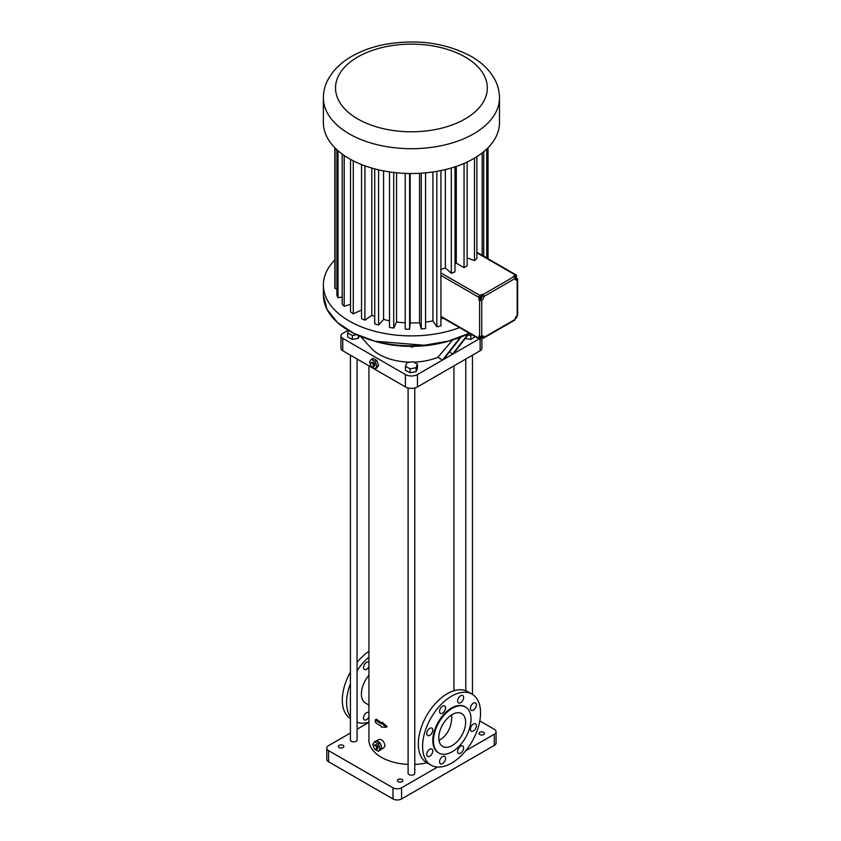 <?xml version="1.0" encoding="UTF-8"?>
<svg xmlns="http://www.w3.org/2000/svg" width="841" height="841" viewBox="0 0 841 841"><rect width="100%" height="100%" fill="white"/><g stroke="black" fill="none" stroke-linecap="round" stroke-linejoin="round"><path stroke-width="1.26" d="M348.132 330.271L342.739 333.393A6.076 3.501 0 0 0 340.952 335.864A6.076 3.501 0 0 0 342.739 338.345L405.425 374.539A8.505 4.909 0 0 0 417.451 374.539L442.566 360.043L460.353 337.209M451.312 340.269A80.463 46.455 180 0 1 371.564 340.269M461.204 336.873L443.638 359.422L479.16 338.912M465.241 338.524L470.823 339.386L475.281 336.673M340.952 335.864L340.952 348.258A6.076 3.501 0 0 0 342.739 350.739L405.425 386.934A8.505 4.909 0 0 0 417.451 386.934L480.137 350.739A6.076 3.501 0 0 0 481.914 348.258L481.914 337.903M413.625 362.135A45.54 26.292 180 0 0 437.825 357.299L442.566 360.043L443.638 359.422M410.229 362.156A45.54 26.292 180 0 1 371.07 348.048L360.558 336.432M405.425 366.361L405.425 370.334L410.114 372.773L416.116 371.648L417.441 368.095L417.441 364.121L412.763 361.683L406.75 362.797L405.425 366.361L410.114 368.81L416.116 367.685L417.441 364.121M348.595 330.555L347.68 333.025L347.68 336.989L352.358 339.428L358.361 338.313L359.265 335.895M437.825 357.299L452.773 339.827M449.872 351.422L452.227 354.46L468.405 333.709M453.299 353.84L469.352 333.246A88 50.807 180 0 1 349.194 330.881M411.07 346.376L411.07 346.986L410.44 346.366M412.826 346.366L412.826 346.976L411.07 346.986M413.436 346.355L412.826 346.976M470.823 339.386L470.823 335.422L471.959 334.76M467.995 334.981L470.823 335.422M370.902 365.593L371.365 366.771L375.075 368.926L376.8 367.927L378.66 365.288L376.8 360.495L373.078 358.35L371.365 359.338L369.504 361.977L370.429 364.374M368.926 365.867L368.926 739.954A42.502 24.536 0 0 0 408.095 764.416M414.771 764.416A42.502 24.536 0 0 0 426.986 762.787M374.129 747.985L374.581 749.163L378.303 751.307L380.353 749.846A4.857 2.807 -120 0 0 380.584 749.73L383.906 747.817L385.01 745.536C383.938 741.226 381.951 739.186 379.049 739.407L376.516 740.868M381.341 722.987L382.413 722.366L387.165 726.635L386.082 727.265L381.341 722.987L381.341 723.796A44.026 25.419 180 0 1 375.359 719.812L376.453 719.181A42.502 24.536 -0 0 0 381.698 722.776M350.413 355.175L350.413 739.954A3.343 1.924 0 0 0 352.474 741.73A3.343 1.924 0 0 0 356.111 741.31A3.343 1.924 0 0 0 357.089 739.954L357.089 359.033M408.095 387.974L408.095 773.257A3.343 1.924 0 0 0 410.156 775.034A3.343 1.924 0 0 0 413.793 774.614A3.343 1.924 0 0 0 414.771 773.257L414.771 387.974M416.116 371.648L416.116 367.685M410.114 372.773L410.114 368.81M358.361 338.313L358.361 335.506M352.358 339.428L352.358 335.464L356.531 334.686M347.68 333.025L352.358 335.464M376.8 360.495L375.075 361.483L371.365 359.338M378.66 365.288L376.936 366.277L375.075 361.483M375.075 368.926L376.936 366.277M368.926 722.345L357.089 729.189M350.413 733.037L328.568 745.652A6.076 3.501 0 0 0 326.781 748.133A6.076 3.501 0 0 0 328.568 750.614L392.968 787.796A6.076 3.501 0 0 0 401.556 787.796L437.499 767.045M465.662 750.782L494.308 734.246A6.076 3.501 0 0 0 496.085 731.765A6.076 3.501 0 0 0 494.308 729.294L479.812 720.926M483.68 732.322A2.733 1.577 0 0 0 480.705 731.985A2.733 1.577 0 0 0 479.013 733.447A2.733 1.577 0 0 0 481.746 735.023A2.733 1.577 0 0 0 484.479 733.447A2.733 1.577 0 0 0 483.68 732.322M402.093 779.428A2.733 1.577 0 0 0 399.118 779.081A2.733 1.577 0 0 0 397.436 780.543A2.733 1.577 0 0 0 400.169 782.119A2.733 1.577 0 0 0 402.892 780.543A2.733 1.577 0 0 0 402.093 779.428M343.054 745.347A2.733 1.577 0 0 0 340.079 745A2.733 1.577 0 0 0 338.387 746.461A2.733 1.577 0 0 0 341.12 748.038A2.733 1.577 0 0 0 343.853 746.461A2.733 1.577 0 0 0 343.054 745.347M380.584 749.73A4.857 2.807 -120 0 0 381.541 748.143L381.541 746.819A4.857 2.807 -120 0 0 380.353 743.738L379.354 742.498A4.857 2.807 -120 0 0 376.968 741.121L376.295 740.732L374.581 741.73L372.721 744.369L373.646 746.766M368.926 675.176A20.037 11.574 120 0 0 365.562 703.139L368.926 705.084M386.082 727.265L381.341 727.087L381.341 726.277A44.026 25.419 180 0 1 375.359 722.293L375.359 719.812M373.436 366.739L374.718 366.003L374.718 363.995L373.225 362.124L370.429 363.007L370.429 365.005L371.932 366.876L373.436 366.739L373.436 364.742L371.932 362.87L370.429 363.007M472.074 694.161L467.785 691.68A40.988 23.664 120 0 0 447.286 693.72A40.988 23.664 120 0 0 420.511 729.83A40.988 23.664 120 0 0 426.797 762.682L431.086 765.163A40.988 23.664 120 0 0 472.074 741.489A40.988 23.664 120 0 0 472.074 694.161A40.988 23.664 120 0 0 451.585 696.19A40.988 23.664 120 0 0 424.8 732.311A40.988 23.664 120 0 0 431.086 765.163M326.781 748.133L326.781 759.286A6.076 3.501 0 0 0 328.568 761.767L392.968 798.95A6.076 3.501 0 0 0 401.556 798.95L494.308 745.399A6.076 3.501 0 0 0 496.085 742.929L496.085 731.765M380.353 749.846L381.541 748.143M379.354 742.498L376.968 741.121M381.541 746.819L380.353 743.738M368.926 657.052A40.988 23.664 120 0 0 357.089 670.697M350.413 683.733A40.988 23.664 120 0 0 350.413 716.9M357.089 722.23A40.988 23.664 120 0 0 368.926 722.198M368.926 666.545A4.247 2.449 -60 0 1 364.416 669.489A4.247 2.449 -60 0 1 363.543 667.544A4.247 2.449 -60 0 1 365.393 663.265A4.247 2.449 -60 0 1 368.673 662.13A4.247 2.449 -60 0 1 368.926 662.319M368.926 716.931A4.247 2.449 -60 0 1 364.416 719.875A4.247 2.449 -60 0 1 363.543 717.93A4.247 2.449 -60 0 1 365.393 713.652A4.247 2.449 -60 0 1 368.673 712.516A4.247 2.449 -60 0 1 368.926 712.705M373.225 362.124L371.932 362.87M374.718 363.995L373.436 364.742M463.622 697.515A4.247 2.449 120 0 0 462.739 695.57A4.247 2.449 120 0 0 458.492 698.019A4.247 2.449 120 0 0 458.492 702.929A4.247 2.449 120 0 0 461.772 701.793A4.247 2.449 120 0 0 463.622 697.515M445.551 707.954A4.247 2.449 120 0 0 444.668 706.009A4.247 2.449 120 0 0 440.421 708.458A4.247 2.449 120 0 0 440.421 713.368A4.247 2.449 120 0 0 443.691 712.232A4.247 2.449 120 0 0 445.551 707.954M432.768 730.083A4.247 2.449 120 0 0 431.885 728.138A4.247 2.449 120 0 0 427.638 730.598A4.247 2.449 120 0 0 427.638 735.507A4.247 2.449 120 0 0 430.918 734.361A4.247 2.449 120 0 0 432.768 730.083M432.768 750.96A4.247 2.449 120 0 0 431.885 749.016A4.247 2.449 120 0 0 427.638 751.465A4.247 2.449 120 0 0 427.638 756.374A4.247 2.449 120 0 0 430.918 755.239A4.247 2.449 120 0 0 432.768 750.96M445.551 758.34A4.247 2.449 120 0 0 444.668 756.395A4.247 2.449 120 0 0 440.421 758.845A4.247 2.449 120 0 0 440.421 763.754A4.247 2.449 120 0 0 443.691 762.619A4.247 2.449 120 0 0 445.551 758.34M463.622 747.901A4.247 2.449 120 0 0 462.739 745.956A4.247 2.449 120 0 0 458.492 748.406A4.247 2.449 120 0 0 458.492 753.315A4.247 2.449 120 0 0 461.772 752.18A4.247 2.449 120 0 0 463.622 747.901M476.405 725.762A4.247 2.449 120 0 0 475.522 723.817A4.247 2.449 120 0 0 471.275 726.277A4.247 2.449 120 0 0 471.275 731.186A4.247 2.449 120 0 0 474.555 730.041A4.247 2.449 120 0 0 476.405 725.762M476.405 704.895A4.247 2.449 120 0 0 475.522 702.95A4.247 2.449 120 0 0 471.275 705.399A4.247 2.449 120 0 0 471.275 710.309A4.247 2.449 120 0 0 474.555 709.173A4.247 2.449 120 0 0 476.405 704.895M380.016 742.887L378.303 743.875L374.581 741.73M381.877 747.67L380.164 748.669L378.303 743.875M378.303 751.307L380.164 748.669M368.926 651.312A40.988 23.664 120 0 0 357.089 662.33M350.413 672.148A40.988 23.664 120 0 0 350.413 718.571M459.575 327.612A88.053 50.838 180 0 1 369.525 329.756A88.053 50.838 180 0 1 323.386 285.046A88.053 50.838 180 0 1 334.834 259.985M465.178 706.85A26.565 15.338 120 0 0 464.863 706.65A26.565 15.338 120 0 0 451.585 707.975A26.565 15.338 120 0 0 434.229 731.376A26.565 15.338 120 0 0 438.298 752.674A26.565 15.338 120 0 0 438.624 752.853M376.652 749.131L377.945 748.385L377.945 746.388L376.442 744.516L373.646 745.389L373.646 747.397L375.149 749.268L376.652 749.131L376.652 747.123L375.149 745.263L373.646 745.389M443.291 318.203A65.682 37.919 180 0 1 440.926 318.928M440.926 170.565L440.926 325.877A76.626 44.237 180 0 1 436.836 326.781L432.915 320.884A65.682 37.919 180 0 1 425.578 322.082M425.578 172.847L425.578 328.526A76.626 44.237 180 0 1 421.257 328.926L419.543 322.681A65.682 37.919 180 0 1 410.187 322.965L409.609 329.273A76.626 44.237 180 0 1 405.236 329.146L405.236 173.383M405.236 322.797A65.682 37.919 180 0 1 396.563 321.977L393.725 328.085A76.626 44.237 180 0 1 389.499 327.433L389.499 171.9M389.499 320.789A65.682 37.919 180 0 1 383.58 319.391L378.608 325.025A76.626 44.237 180 0 1 374.708 323.88L374.708 168.873M374.708 316.489A65.682 37.919 180 0 1 371.827 315.291L364.931 320.211A76.626 44.237 180 0 1 361.535 318.623L361.535 164.552M361.535 310.003L353.283 313.861A76.626 44.237 180 0 1 350.529 311.895L350.529 159.38M350.529 304.379L344.179 306.25A76.626 44.237 180 0 1 342.192 304L342.192 154.071M342.192 297.073L338.019 297.714A76.626 44.237 180 0 1 336.884 295.275L336.884 149.719M336.884 288.568L335.065 288.621A76.626 44.237 180 0 1 334.834 286.098L334.834 147.732M452.227 708.343A26.565 15.338 120 0 0 434.871 731.754A26.565 15.338 120 0 0 438.939 753.042A26.565 15.338 120 0 0 465.504 737.704A26.565 15.338 120 0 0 465.504 707.029A26.565 15.338 120 0 0 452.227 708.343M376.442 744.516L375.149 745.263M377.945 746.388L376.652 747.123M436.836 171.343L436.836 326.781M432.915 171.974L432.915 320.884M421.257 173.193L421.257 328.926M419.543 173.288L419.543 322.681M410.187 173.498L410.187 322.965M409.609 173.498L409.609 329.273M396.563 172.773L396.563 321.977M393.725 172.468L393.725 328.085M383.58 170.891L383.58 319.391M378.608 169.84L378.608 325.025M371.827 168.074L371.827 315.291M364.931 165.835L364.931 320.211M353.283 160.841L353.283 313.861M344.179 155.48L344.179 306.25M338.019 150.739L338.019 297.714M335.065 147.963L335.065 288.621M488.043 147.732L488.043 258.734M487.423 148.342L487.423 258.376M486.739 149.015L486.739 257.977M483.722 151.695L483.722 256.242M482.156 152.957L482.156 255.338M465.641 722.282A18.975 10.954 120 0 0 461.709 713.599A18.975 10.954 120 0 0 442.734 724.553A18.975 10.954 120 0 0 442.734 746.472A18.975 10.954 120 0 0 457.357 741.384A18.975 10.954 120 0 0 465.641 722.282M482.04 337.746L482.818 338.04A1.514 0.873 60 0 0 483.575 338.114L514.713 320.137A1.514 0.873 60 0 0 515.018 319.443L483.89 337.42A1.514 0.873 60 0 1 483.575 338.114M480.747 338.492L480.032 338.902A1.514 0.873 120 0 1 479.265 338.976A1.514 0.873 120 0 1 478.95 338.282L478.95 335.801L479.601 336.179A1.514 0.873 0 0 0 481.746 336.179L481.746 300.226A3.038 1.756 120 0 0 483.89 296.516A1.514 0.873 60 0 0 482.818 294.655L482.177 294.276L480.032 295.517L440.926 272.947M480.032 295.517A1.514 0.873 -60 0 0 478.95 297.378L478.95 299.859L479.601 300.226A1.514 0.873 0 0 0 481.746 300.226L480.032 299.238A3.038 1.756 120 0 0 480.821 298.597M516.521 276.3L516.521 275.69A1.514 0.873 120 0 0 516.206 274.996A1.514 0.873 120 0 0 515.449 275.07L513.304 276.311L513.946 276.678A1.514 0.873 60 0 1 515.018 278.539A3.038 1.756 120 0 0 515.649 279.927A3.038 1.756 120 0 0 517.173 279.78A1.514 0.873 180 0 0 517.614 279.159L517.614 315.102A1.514 0.873 180 0 1 517.173 315.722A3.038 1.756 120 0 0 515.018 319.443M476.868 156.689L476.868 258.492A76.626 44.237 180 0 1 474.482 260.615L467.144 257.861M467.144 162.04L467.144 265.84A76.626 44.237 180 0 1 464.043 267.627L456.306 263.159A65.682 37.919 180 0 1 454.992 263.853M454.992 166.854L454.992 271.864A76.626 44.237 180 0 1 451.312 273.241L445.352 267.943A65.682 37.919 180 0 1 440.926 269.351M445.352 169.588L445.352 267.943M499.48 97.882L499.48 122.67A88.053 50.838 180 0 1 473.693 158.613A88.053 50.838 180 0 1 377.735 169.64A88.053 50.838 180 0 1 323.386 122.67L323.386 97.882C323.438 90.944 325.236 84.373 328.778 78.181L333.309 71.59C338.093 65.777 344.116 60.762 351.401 56.547C361.262 50.859 372.563 46.791 385.283 44.352C417.672 38.823 446.529 42.965 471.854 56.767C481.809 62.581 489.283 69.835 494.298 78.539C497.704 84.636 499.438 91.08 499.48 97.882A88.053 50.838 180 0 1 473.693 133.824A88.053 50.838 180 0 1 377.735 144.841A88.053 50.838 180 0 1 323.386 97.882M516.521 278.171L517.173 278.539A1.514 0.873 180 0 1 517.614 279.159M439.023 740.406C447.664 735.423 451.911 726.897 451.743 714.829M482.177 337.661L482.177 337.041M479.969 336.337L479.507 337.777L481.073 338.671L482.03 337.809L481.662 336.221M478.95 299.859L480.032 299.238M482.051 296.41A3.038 1.756 120 0 0 482.177 295.517L482.177 294.276M482.219 296.505L480.547 295.811L479.559 298.008L480.411 298.502L481.231 298.692L482.219 296.505L480.505 297.315L480.411 298.502M515.06 278.97A3.038 1.756 120 0 0 515.449 278.791L515.785 278.602M515.028 278.676L516.164 278.476L516.563 276.321L515.701 275.827L514.282 276.941M474.482 158.161L474.482 260.615M464.043 163.438L464.043 267.627M456.306 166.413L456.306 263.159M451.312 167.99L451.312 273.241M482.177 336.421L483.89 337.42A3.038 1.756 120 0 0 483.26 336.022A3.038 1.756 120 0 0 481.746 336.179M479.748 336.526L480.61 337.031L480.358 338.282M481.378 336.337L480.61 337.031M481.683 336.211L482.271 336.558M515.165 318.455L516.595 317.856L516.837 316.605M479.643 296.82L480.505 297.315M480.547 295.811L481.409 296.316M514.871 277.814L515.207 278.77M514.734 276.121L515.596 276.615L514.913 277.845M516.563 276.321L515.596 276.615M342.739 350.739L342.739 338.345M417.451 386.934L417.451 374.539M480.137 350.739L480.137 338.839M405.425 386.934L405.425 374.539M328.568 761.767L328.568 750.614M392.968 798.95L392.968 787.796M401.556 798.95L401.556 787.796M494.308 745.399L494.308 734.246M469.32 333.236A88.053 50.838 180 0 1 374.991 341.204A88.053 50.838 180 0 1 323.386 294.928L326.97 309.278L337.409 322.471L353.872 333.414L375.012 341.225L424.2 345.241L448.264 341.12L469.331 333.246M440.926 316.332L478.95 338.282M479.601 336.179L479.601 300.226M478.95 297.378L440.926 275.428M513.946 276.678L482.818 294.655M515.449 275.07L476.868 252.794M482.177 295.517L483.89 296.516L515.018 278.539M515.449 278.791L517.173 279.78L517.173 315.722M465.105 118.949A75.9 43.827 180 0 1 338.114 99.312A75.9 43.827 180 0 1 431.076 45.635A75.9 43.827 180 0 1 465.105 118.949M453.94 690.766L453.94 365.867M472.463 694.393L472.463 355.175M465.777 690.734L465.777 359.033M323.386 285.046L323.386 294.928M438.298 752.674L438.939 753.042M464.863 706.65L465.504 707.029M440.926 316.847L479.265 338.976M476.868 252.279L516.206 274.996"/></g></svg>
